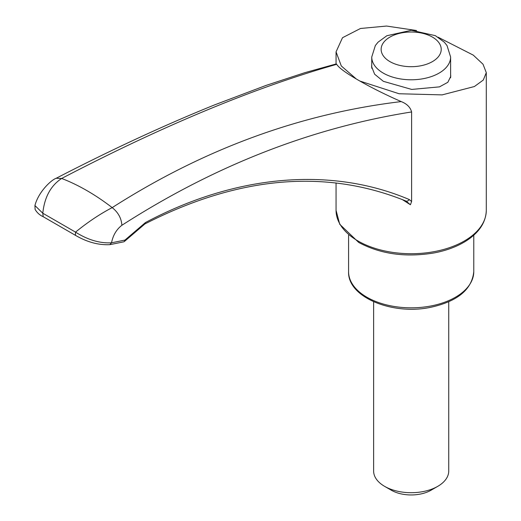 <?xml version="1.0" encoding="UTF-8"?>
<svg xmlns="http://www.w3.org/2000/svg" width="521" height="521" viewBox="0 0 521 521"><rect width="100%" height="100%" fill="white"/><g stroke="black" fill="none" stroke-linecap="round" stroke-linejoin="round"><path stroke-width="0.78" d="M448.737 301.744L448.737 471.023A37.558 21.687 180 0 1 437.738 486.353L437.738 486.353A37.558 21.687 180 0 1 384.622 486.353A37.558 21.687 180 0 1 373.622 471.023L373.622 301.744M437.738 486.353L431.101 490.189A28.167 16.262 180 0 1 391.258 490.189L384.622 486.353M336.703 64.317C254.971 87.456 163.294 125.496 61.673 178.456L56.183 178.273C111.207 149.814 163.972 125.366 214.496 104.929L266.016 85.431L304.954 72.64L336.292 63.907L336.703 64.317C338.611 67.541 345.156 72.432 356.331 79.003L341.301 65.965L336.058 51.859L342.505 37.714L360.48 28.486L386.556 26.05L416.559 30.518M438.089 37.199L473.276 55.128L483.019 64.22L486.295 72.64L483.267 80.058L474.41 86.525L442.127 94.887L399.086 93.747L359.855 81.042C372.241 88.075 386.022 94.92 401.209 101.588C406.888 103.822 410.353 107.274 411.61 111.95L411.61 201.529L410.418 204.76L402.205 199.491M371.74 64.845L371.584 66.525L374.638 74.223L383.358 81.328L411.701 89.43L439.463 86.87L447.832 82.305L450.776 76.32L450.619 74.822M356.331 79.003L359.855 81.042M411.61 111.95C311.265 127.873 214.691 165.652 121.881 225.28C121.406 218.26 118.176 212.373 112.191 207.619A217.133 125.359 -120 0 0 61.673 178.456C50.758 185.626 44.467 197.212 42.794 213.232L75.525 232.125C87.743 222.167 99.96 214.001 112.191 207.619C203.919 148.993 300.259 113.65 401.209 101.588M410.418 204.76L406.061 201.073M406.243 201.184L405.931 201.028A3.133 2.442 -67.2 0 0 409.187 199.51L411.61 201.529M405.931 201.028C325.56 168.465 238.52 176.118 144.812 223.984L145.45 222.552C236.469 174.164 331.538 166.551 409.187 199.51M121.881 225.28C116.457 229.474 113.005 235.316 111.533 242.806L124.975 240.07L145.45 222.552M109.833 244.668C98.469 245.215 87.007 242.096 75.434 235.323L75.525 232.125C87.802 239.881 99.804 243.444 111.533 242.806L109.833 244.668L123.724 241.835L124.35 241.529L124.975 240.07M75.434 235.323L43.191 216.703L42.794 213.226L34.927 205.535C38.515 191.663 51.423 179.817 56.183 178.273L56.183 178.273M358.064 241.015A75.115 43.367 0 0 0 439.926 250.419A75.115 43.367 0 0 0 486.295 210.347C485.904 222.558 478.955 232.894 465.455 241.373C456.702 246.733 446.354 250.568 434.41 252.88C405.911 257.674 380.675 254.196 358.708 242.447L339.738 224.277L336.058 210.347A75.115 43.367 0 0 0 358.064 241.015M473.778 235.199L473.778 271.682A62.598 36.138 180 0 1 435.133 305.072A62.598 36.138 180 0 1 366.914 297.237A62.598 36.138 180 0 1 348.582 271.682L348.582 235.199M383.293 73.116A39.44 22.768 0 0 0 426.269 78.052A39.44 22.768 0 0 0 450.619 57.017L447.018 45.555L444.361 42.24L435.367 35.662L411.375 30.277L386.849 35.741L378.044 42.188L375.354 45.529L371.74 57.017A39.44 22.768 0 0 0 383.293 73.116M389.929 61.615A30.049 17.349 0 0 0 440.199 53.839A30.049 17.349 0 0 0 403.404 32.595A30.049 17.349 0 0 0 389.929 61.615M336.058 51.859L336.058 63.966M336.058 182.956L336.058 210.347M486.295 72.64L486.295 210.347M473.778 271.682C471.896 289.585 457.464 301.477 430.47 307.351C392.456 315.4 347.494 297.237 348.582 271.682M145.001 223.861L124.35 241.529M43.191 216.703C39.804 215.212 37.115 212.796 35.115 209.455L34.927 205.535M450.619 77.785L450.619 57.017M371.74 68.244L371.74 57.017"/></g></svg>
